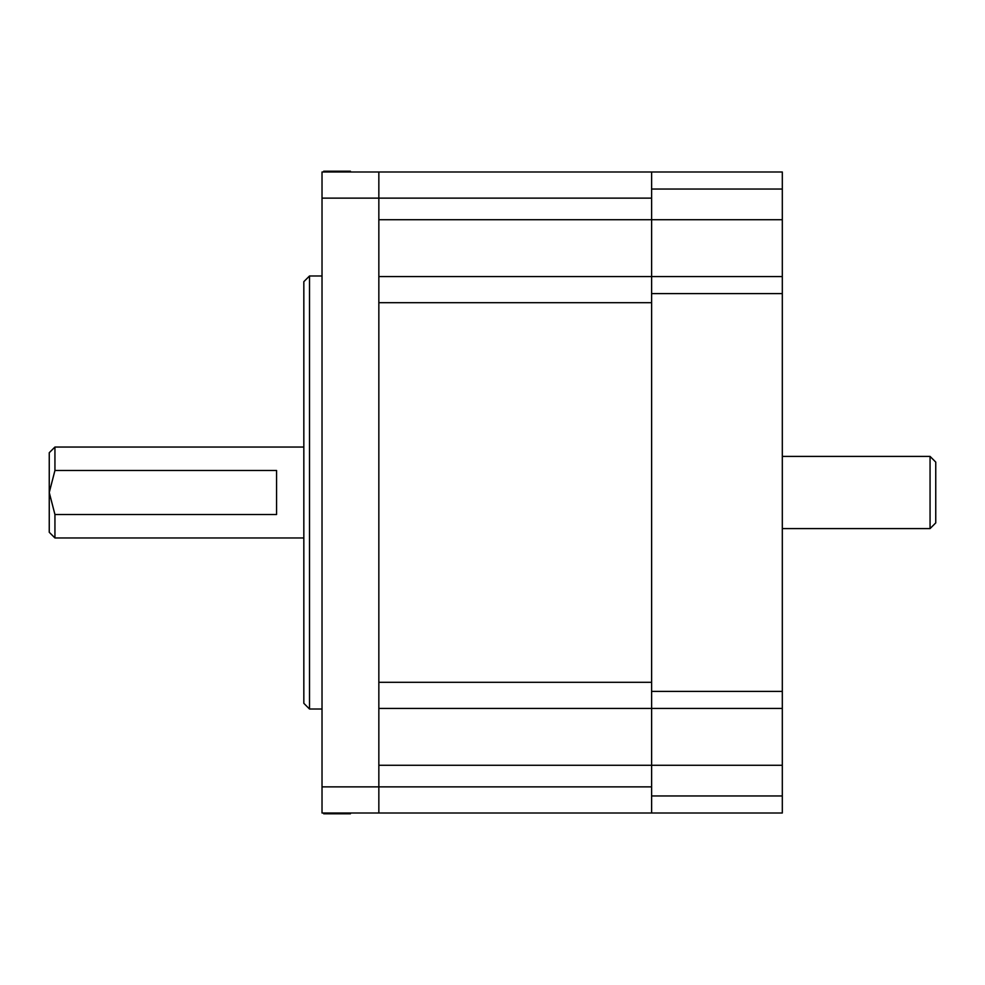 <?xml version="1.0" encoding="UTF-8"?>
<svg xmlns="http://www.w3.org/2000/svg" width="985" height="985" viewBox="0 0 985 985"><rect width="100%" height="100%" fill="white"/><g stroke="black" fill="none" stroke-linecap="round" stroke-linejoin="round"><path stroke-width="1.48" d="M378.843 813.007L782.312 813.007L782.312 708.437L651.614 708.437L651.614 786.867L378.843 786.867L378.843 813.007L322.021 813.007L322.021 171.993L651.614 171.993L651.614 813.007M378.843 708.437L651.614 708.437M378.843 302.703L378.843 682.297L651.614 682.297L651.614 302.703L378.843 302.703M378.843 276.563L782.312 276.563L782.312 708.437M651.614 189.046L782.312 189.046L782.312 171.993L378.843 171.993L378.843 198.133L651.614 198.133L651.614 276.563M782.312 189.046L782.312 276.563M350.438 813.007L350.438 813.795L323.72 813.795L323.72 813.007M323.72 171.993L323.72 171.205L350.438 171.205L350.438 171.993M303.836 281.673L303.836 703.327L309.512 709.015L309.512 275.985L303.836 281.673M309.512 709.015L322.021 709.015M322.021 198.133L378.843 198.133L378.843 786.867L322.021 786.867M54.938 514.515L54.938 537.958L49.25 532.282L49.25 452.718L54.938 447.042L54.938 470.485L276.563 470.485L276.563 514.515L54.938 514.515L49.25 492.5L54.938 470.485M935.75 522.9L935.75 462.1L930.062 456.412L930.062 528.588L935.75 522.9M303.836 447.042L54.938 447.042M378.843 765.271L782.312 765.271M378.843 219.729L782.312 219.729M651.614 795.954L782.312 795.954M651.614 691.396L782.312 691.396M651.614 293.604L782.312 293.604M322.021 275.985L309.512 275.985M782.312 528.588L930.062 528.588M782.312 456.412L930.062 456.412M54.938 537.958L303.836 537.958"/></g></svg>
